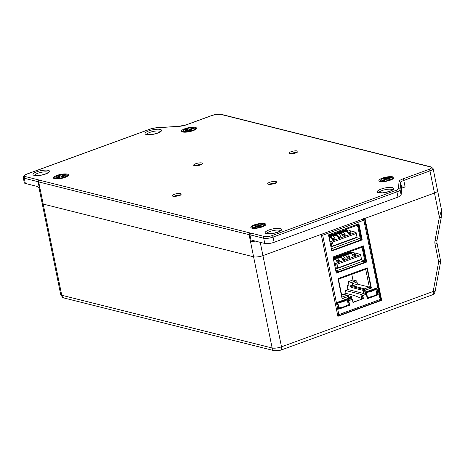 <?xml version="1.0" encoding="UTF-8"?>
<svg xmlns="http://www.w3.org/2000/svg" width="465" height="465" viewBox="0 0 465 465"><rect width="100%" height="100%" fill="white"/><g stroke="black" fill="none" stroke-linecap="round" stroke-linejoin="round"><path stroke-width="0.7" d="M440.558 262.144A4.139 4.139 0 0 0 440.547 260.563A4.139 1.11 -11.5 0 1 438.664 261.929L435.048 244.154A8.277 6.958 104.1 0 1 435.031 240.55L439.384 217.167L434.473 193.033A6.899 1.848 -11.5 0 0 437.612 190.749A6.899 1.848 168.5 0 1 434.473 193.033L262.94 255.634A6.899 1.848 168.5 0 1 253.599 256.814L43.193 204.071A6.899 1.848 168.5 0 1 42.152 203.362A6.899 1.848 -11.5 0 0 43.193 204.071L253.599 256.814A6.899 1.848 -11.5 0 0 262.94 255.634L281.494 346.826L433.165 291.474L435.06 291.689A4.139 4.139 0 0 1 432.409 294.822A4.139 1.947 70 0 0 433.165 291.474L438.664 261.929L440.558 262.144L435.06 291.689M255.361 241.108A6.899 1.848 168.5 0 1 251.257 241.318L249.932 234.802L250.734 233.064L264.597 236.54A5.522 1.482 -11.5 0 0 272.072 235.598L395.948 190.394A5.522 1.482 -11.5 0 0 398.459 188.68L399.034 181.524A8.277 2.22 168.5 0 1 402.806 178.955L428.98 169.405A5.522 1.482 -11.5 0 0 430.654 167.011L220.247 114.268A5.522 1.482 -11.5 0 0 212.772 115.21L186.599 124.765A8.277 2.22 168.5 0 1 178.949 126.364L155.816 127.858A5.522 1.482 -11.5 0 0 150.718 128.927L26.842 174.131A5.522 1.482 -11.5 0 0 25.174 176.526L39.037 180.002L38.078 181.705L24.296 178.246L25.354 183.46L37.351 186.465L39.403 188.215L38.078 181.705A6.899 1.848 168.5 0 0 38.688 181.925L61.746 295.263L272.153 348L249.089 234.662L38.688 181.925A1.378 1.163 104.1 0 1 39.566 180.205L249.972 232.942A5.522 1.482 -11.5 0 0 250.734 233.064M25.354 183.46A6.899 1.848 168.5 0 1 24.308 182.745L23.25 177.537A6.899 1.848 168.5 0 0 24.296 178.246A1.378 1.163 104.1 0 1 25.174 176.526M402.428 186.913L402.149 187.087A6.899 1.848 -11.5 0 0 401.714 187.796L401.138 194.945A6.899 1.848 168.5 0 1 397.999 197.09L274.123 242.294A6.899 1.848 168.5 0 1 264.777 243.468L252.78 240.463L251.257 241.318M252.449 240.422L252.78 240.463M402.149 187.087L405.12 186.953L401.679 188.209M194.021 127.939A5.993 1.61 -11.5 0 0 187.261 128.526A5.993 1.61 -11.5 0 0 183.181 130.944A5.993 1.61 -11.5 0 0 184.088 131.56A5.993 1.61 -11.5 0 0 190.848 130.973A5.993 1.61 -11.5 0 0 194.928 128.555A5.993 1.61 -11.5 0 0 194.021 127.939M190.743 130.712L188.738 130.206L185.57 131.363L184.466 131.084L187.633 129.927L185.622 129.427L187.366 128.788L189.371 129.293L192.539 128.137L193.643 128.416L190.481 129.572L192.487 130.072L190.743 130.712M190.481 129.572L190.551 130.659M187.366 128.788L188.162 130.415M189.557 130.415L189.371 129.293M187.633 129.927L187.843 130.531M192.539 128.137L192.272 128.915M65.943 174.677A5.993 1.61 -11.5 0 0 59.183 175.27A5.993 1.61 -11.5 0 0 55.102 177.682A5.993 1.61 -11.5 0 0 56.009 178.304A5.993 1.61 -11.5 0 0 62.769 177.711A5.993 1.61 -11.5 0 0 66.85 175.293A5.993 1.61 -11.5 0 0 65.943 174.677M62.67 177.45L60.659 176.944L57.491 178.101L56.387 177.828L59.555 176.671L57.544 176.165L59.288 175.532L61.299 176.032L64.461 174.881L65.571 175.154L62.403 176.311L64.408 176.816L62.67 177.45M62.403 176.311L62.473 177.403M59.288 175.532L60.084 177.159M61.485 177.153L61.299 176.032M59.555 176.671L59.764 177.275M64.461 174.881L64.199 175.654M391.367 177.403A5.993 1.61 -11.5 0 0 384.607 177.99A5.993 1.61 -11.5 0 0 380.527 180.408A5.993 1.61 -11.5 0 0 381.434 181.03A5.993 1.61 -11.5 0 0 388.194 180.437A5.993 1.61 -11.5 0 0 392.274 178.019A5.993 1.61 -11.5 0 0 391.367 177.403M388.089 180.176L386.078 179.67L382.916 180.827L381.806 180.548L384.974 179.397L382.968 178.891L384.706 178.258L386.717 178.758L389.885 177.601L390.989 177.88L387.822 179.037L389.833 179.537L388.089 180.176M387.822 179.037L387.897 180.129M384.706 178.258L385.502 179.879M386.903 179.879L386.717 178.758M384.974 179.397L385.183 180.002M389.885 177.601L389.618 178.38M263.289 224.142A5.993 1.61 -11.5 0 0 256.529 224.734A5.993 1.61 -11.5 0 0 252.449 227.153A5.993 1.61 -11.5 0 0 253.355 227.769A5.993 1.61 -11.5 0 0 260.115 227.176A5.993 1.61 -11.5 0 0 264.196 224.758A5.993 1.61 -11.5 0 0 263.289 224.142M260.011 226.914L258.005 226.414L254.837 227.565L253.733 227.292L256.895 226.135L254.89 225.63L256.634 224.996L258.639 225.496L261.807 224.345L262.911 224.618L259.743 225.775L261.754 226.281L260.011 226.914M259.743 225.775L259.819 226.868M256.634 224.996L257.424 226.624M258.825 226.618L258.639 225.496M256.895 226.135L257.104 226.74M261.807 224.345L261.539 225.118M379.725 300.593A1.378 0.651 -110 0 0 379.934 300.588L338.584 315.677A1.378 1.378 0 0 1 337.776 315.723A1.378 1.163 -75.9 0 1 337.759 315.718L337.776 315.723A1.378 1.163 -75.9 0 0 338.375 315.683A1.378 0.651 -110 0 0 338.584 315.677A1.378 0.651 -110 0 0 338.834 314.567L322.693 235.226L321.35 235.063M347.227 299.448A8.335 2.238 168.5 0 1 343.705 301.448A8.335 2.238 168.5 0 1 337.863 302.866L347.227 299.448L348.244 304.453A8.335 2.238 -11.5 0 1 344.722 306.452A8.335 2.238 -11.5 0 1 338.88 307.871L337.863 302.866M337.578 314.828A1.378 0.372 -11.5 0 0 338.834 314.567L380.19 299.472L363.514 218.486M380.812 299.018A1.378 1.378 0 0 1 379.934 300.588A1.378 0.651 -110 0 0 380.19 299.472A1.378 0.372 -11.5 0 0 380.812 299.018L364.583 219.224L364.357 219.015L364.049 220.137L322.693 235.226L321.245 233.912M366.699 262.045L336.282 273.147L332.998 256.994L363.415 245.892L366.699 262.045L366.263 261.94L363.031 246.031M378.266 294.746L367.286 298.751L365.903 291.927L376.877 287.916L378.266 294.746L377.83 294.636L376.493 288.056M338.7 309.184L337.311 302.36L348.291 298.35L349.68 305.18L338.7 309.184M352.958 302.453L352.336 299.402L349.337 300.495L348.506 296.397L342.089 298.739L337.991 278.599L367.292 267.904L371.39 288.044L364.973 290.387L365.81 294.485L362.81 295.577L363.432 298.629L352.958 302.453M362.194 239.899L331.777 251.001L328.488 234.848L358.91 223.746L362.194 239.899L361.758 239.795L358.527 223.886M336.23 272.897L366.263 261.94M367.24 298.501L377.83 294.636M338.648 308.934L349.68 305.18M349.244 305.069L347.907 298.489M349.291 300.245L352.336 299.402M352.906 302.204L363.432 298.629M362.81 295.577L362.375 295.473L362.996 298.518L361.729 298.466L354.01 295.397L349.221 297.141M371.39 288.044L364.537 290.276L365.374 294.38L363.729 293.485L361.415 294.328L362.375 295.473L365.81 294.485M365.223 290.026L364.502 290.096L364.973 290.387M366.554 268.177L365.688 269.252L369.32 287.097L370.954 287.94L366.908 268.049M348.506 296.397L342.042 298.489M331.725 250.751L361.758 239.795M363.973 262.777A1.378 1.163 104.1 0 0 363.95 262.644A1.378 0.651 -110 0 0 362.962 261.156L364.188 260.621L363.868 259.057L365.659 258.941M362.962 261.156L337.119 270.589A1.378 0.651 70 0 1 338.107 272.077A1.378 1.163 104.1 0 0 338.142 272.205M367.478 297.431L366.461 292.433L375.83 289.015L376.848 294.014A8.335 2.238 -11.5 0 1 367.478 297.431M351.9 299.291L351.627 297.902L349.32 298.745L349.134 299.477M351.918 299.297L351.627 297.902M361.415 294.328L360.887 294.351L361.729 298.466M360.887 294.351L345.437 290.48L347.994 289.544L363.729 293.485L363.095 290.375L351.209 287.399L352.923 286.771L352.737 285.836L357.434 284.121L369.32 287.097M364.502 290.096L363.095 290.375M369.379 287.085L364.636 288.817L352.737 285.836M352.923 286.771L365.13 289.829L364.636 288.817M338.049 278.878L338.45 279.192L365.688 269.252M341.885 297.722L342.077 297.036L338.45 279.192M348.07 296.286L347.384 296.536L346.797 295.327L342.048 297.059M349.32 298.745L348.686 295.635L348.035 296.106M359.085 226.635L357.3 226.751L359.05 226.484M360.776 240.149L360.369 239.144A1.378 0.651 70 0 0 359.683 238.475L331.388 248.798M363.95 262.644L337.671 271.967A1.378 1.163 104.1 0 0 337.799 272.327M335.596 269.787A1.378 0.372 -11.5 0 0 335.637 269.671L333.178 257.587M375.83 289.015A8.335 2.238 168.5 0 1 366.461 292.433M343.472 294.328L346.03 293.398L354.01 295.397M351.604 297.74L348.983 297.083M345.437 290.48L346.03 293.398M357.434 284.121L356.998 281.982A1.104 0.517 -110 0 0 356.207 280.796L351.505 282.511L348.244 281.691L348.878 284.818L352.726 285.783L352.301 283.697A1.104 0.517 70 0 0 351.505 282.511M351.79 274.321L352.941 279.977L356.207 280.796M341.461 293.99L346.797 295.327M355.754 225.723A1.378 0.651 -110 0 0 355.958 225.717A1.378 0.651 -110 0 0 356.237 224.723M330.388 234.157A1.378 0.651 70 0 1 330.115 235.151A1.378 0.651 70 0 1 329.906 235.156L328.627 235.534M365.042 259.156L365.467 261.26L363.694 261.911M337.671 271.967L337.567 271.444L336.05 271.996M328.523 234.999L330.011 234.296M356.254 224.88L357.94 224.264L358.416 226.606M365.467 261.26L365.031 261.15L364.641 259.22M363.566 261.69L365.031 261.15M357.986 226.502L357.556 224.403M356.184 225.479L356.981 225.188L357.3 226.751M329.656 234.587L329.761 235.121M361.485 247.334A1.378 0.651 -110 0 0 361.694 247.328A1.378 0.651 -110 0 0 361.962 246.956L364.45 259.203M350.883 251.274L351.04 252.024M361.014 259.825L364.188 260.621M356.51 237.679L359.683 238.475M346.396 229.21L346.53 229.879M337.119 270.589L337.131 271.333L337.567 271.444M336.974 270.554L335.84 270.967M348.244 281.691L352.941 279.977M352.726 285.783L351.011 286.411L347.163 285.446L347.994 289.544M347.163 285.446L348.878 284.818M351.011 286.411L351.209 287.399M335.997 271.746L337.131 271.333M348.686 295.635L341.426 293.816M335.404 268.538L336.433 268.799L361.59 259.615L360.532 254.407L354.185 252.815M352.121 252.297L349.721 251.699M361.59 259.615L360.532 254.407L335.375 263.585L334.347 263.33M333.603 259.679L334.852 259.534A2.621 1.232 70 0 1 336.555 261.092L337.352 261.969L339.642 261.138L339.09 260.011A3.313 1.558 -110 0 0 336.933 258.046L333.358 258.464M333.812 257.564L335.66 258.029L340.566 257.447A2.621 1.232 70 0 1 342.275 259.005L343.071 259.883L345.356 259.052L344.809 257.924A3.313 1.558 -110 0 0 342.653 255.959L336.096 256.727L333.812 257.564L340.368 256.79A3.313 1.558 70 0 1 342.525 258.761L343.071 259.883M343.106 256.017L345.14 255.779A2.621 1.232 70 0 1 346.849 257.337L347.646 258.215L349.93 257.383L349.384 256.256A3.313 1.558 -110 0 0 347.227 254.291L344.943 255.122L338.386 255.895L339.921 256.279M338.386 255.895L340.671 255.058L347.227 254.291M344.106 253.809L345.948 254.274L350.86 253.692A2.621 1.232 70 0 1 352.569 255.25L353.359 256.128L355.649 255.297L355.103 254.169A3.313 1.558 -110 0 0 352.947 252.204L346.39 252.972L344.106 253.809L350.656 253.036A3.313 1.558 70 0 1 352.813 255L353.359 256.128M361.503 259.272L337.712 267.956L336.433 268.799L335.375 263.585L336.974 264.306L360.759 255.628M330.9 246.392L331.929 246.653L357.085 237.47L356.027 232.262L349.68 230.669M347.617 230.152L345.361 229.588M357.085 237.47L356.027 232.262L330.865 241.44L329.842 241.184M329.098 237.534L330.342 237.388A2.621 1.232 70 0 1 332.051 238.946L332.847 239.824L335.131 238.993L334.585 237.865A3.313 1.558 -110 0 0 332.428 235.9L328.79 236.325M338.148 233.814L335.864 234.645L329.307 235.418L331.15 235.883L336.061 235.302A2.621 1.232 70 0 1 337.77 236.859L338.567 237.737L340.851 236.906L340.304 235.778A3.313 1.558 -110 0 0 338.148 233.814L331.702 234.569M329.307 235.418L329.993 235.168M333.922 233.761L335.416 234.133M338.596 233.872L340.636 233.633A2.621 1.232 70 0 1 342.345 235.191L343.141 236.069L345.425 235.232L344.879 234.11A3.313 1.558 -110 0 0 342.722 232.14L336.276 232.901M339.642 231.675L341.444 232.122L346.355 231.547A2.621 1.232 70 0 1 348.058 233.105L348.855 233.982L351.145 233.145L350.598 232.023A3.313 1.558 -110 0 0 348.442 230.053L341.996 230.814M356.992 237.127L333.207 245.811L331.929 246.653L330.865 241.44L332.463 242.16L356.254 233.482M337.352 261.969L336.805 260.848A3.313 1.558 70 0 0 334.649 258.877L333.469 259.017M347.646 258.215L347.099 257.087A3.313 1.558 70 0 0 344.943 255.122M337.712 267.956L336.974 264.306M332.847 239.824L332.301 238.696A3.313 1.558 70 0 0 330.144 236.732L328.9 236.877M338.567 237.737L338.014 236.609A3.313 1.558 70 0 0 335.864 234.645M343.141 236.069L342.589 234.941A3.313 1.558 70 0 0 340.432 232.977L333.992 233.738M348.855 233.982L348.308 232.855A3.313 1.558 70 0 0 346.152 230.89L339.706 231.651M333.207 245.811L332.463 242.16M436.565 190.04A6.899 1.848 -11.5 0 1 437.612 190.749L433.101 168.603A6.899 1.848 168.5 0 1 429.968 170.888L434.473 193.033L365.002 218.387L381.678 300.332L380.608 300.065M381.678 300.332L337.881 316.31L321.205 234.372L262.94 255.634L260.237 242.335M435.031 240.55L436.926 240.765L441.279 217.376L439.384 217.167L441.547 210.104L441.279 217.376L440.646 217.172M392.483 187.639A8.428 2.261 168.5 0 1 389.932 191.295A8.428 2.261 168.5 0 1 378.516 192.731A8.428 2.261 168.5 0 1 381.068 189.075A8.428 2.261 168.5 0 1 392.483 187.639M392.553 189.842A7.045 1.889 -11.5 0 0 391.606 189.354A7.045 1.889 -11.5 0 0 384.113 189.929A7.045 1.889 -11.5 0 0 378.876 192.626M48.244 170.341A8.428 2.261 168.5 0 1 45.692 173.997A8.428 2.261 168.5 0 1 34.282 175.433A8.428 2.261 168.5 0 1 36.834 171.777A8.428 2.261 168.5 0 1 48.244 170.341M48.314 172.544A7.045 1.889 -11.5 0 0 47.366 172.062A7.045 1.889 -11.5 0 0 39.88 172.631A7.045 1.889 -11.5 0 0 34.637 175.328M264.637 223.572A7.638 2.046 168.5 0 1 262.324 226.891A7.638 2.046 168.5 0 1 251.978 228.193A7.638 2.046 168.5 0 1 254.291 224.874A7.638 2.046 168.5 0 1 264.637 223.572M252.664 226.571A6.597 1.767 -11.5 0 0 252.21 228.024L253.797 228.315L258.65 227.85L262.562 226.722L264.759 225.473A6.597 1.767 -11.5 0 0 263.864 224.333A6.597 1.767 -11.5 0 0 263.771 224.316M392.716 176.834A7.638 2.046 168.5 0 1 390.402 180.147A7.638 2.046 168.5 0 1 380.056 181.455A7.638 2.046 168.5 0 1 382.37 178.136A7.638 2.046 168.5 0 1 392.716 176.834M380.742 179.833A6.597 1.767 -11.5 0 0 380.289 181.286L381.875 181.571L386.729 181.112L390.641 179.984L392.832 178.734A6.597 1.767 -11.5 0 0 391.943 177.595A6.597 1.767 -11.5 0 0 391.85 177.572M67.291 174.108A7.638 2.046 168.5 0 1 64.978 177.427A7.638 2.046 168.5 0 1 54.632 178.729A7.638 2.046 168.5 0 1 56.945 175.41A7.638 2.046 168.5 0 1 67.291 174.108M55.318 177.107A6.597 1.767 -11.5 0 0 54.864 178.56L56.457 178.845L61.31 178.386L65.222 177.258L67.413 176.008A6.597 1.767 -11.5 0 0 66.524 174.869A6.597 1.767 -11.5 0 0 66.431 174.846M195.37 127.369A7.638 2.046 168.5 0 1 193.056 130.682A7.638 2.046 168.5 0 1 182.71 131.99A7.638 2.046 168.5 0 1 185.024 128.671A7.638 2.046 168.5 0 1 195.37 127.369M183.396 130.369A6.597 1.767 -11.5 0 0 182.943 131.822L184.535 132.107L189.383 131.647L193.301 130.52L195.492 129.27A6.597 1.767 -11.5 0 0 194.597 128.131A6.597 1.767 -11.5 0 0 194.51 128.108M201.862 162.959A4.534 1.215 168.5 0 1 200.491 164.93A4.534 1.215 168.5 0 1 194.347 165.703A4.534 1.215 168.5 0 1 195.724 163.732A4.534 1.215 168.5 0 1 201.862 162.959M180.548 193.521A4.534 1.215 168.5 0 1 179.17 195.486A4.534 1.215 168.5 0 1 173.032 196.259A4.534 1.215 168.5 0 1 174.404 194.294A4.534 1.215 168.5 0 1 180.548 193.521M275.867 181.513A4.534 1.215 168.5 0 1 274.495 183.477A4.534 1.215 168.5 0 1 268.352 184.25A4.534 1.215 168.5 0 1 269.729 182.286A4.534 1.215 168.5 0 1 275.867 181.513M297.187 150.951A4.534 1.215 168.5 0 1 295.816 152.921A4.534 1.215 168.5 0 1 289.672 153.694A4.534 1.215 168.5 0 1 291.044 151.724A4.534 1.215 168.5 0 1 297.187 150.951M160.315 129.444A8.428 2.261 168.5 0 1 157.763 133.1A8.428 2.261 168.5 0 1 146.347 134.536A8.428 2.261 168.5 0 1 148.899 130.88A8.428 2.261 168.5 0 1 160.315 129.444M160.384 131.647A7.045 1.889 -11.5 0 0 159.437 131.165A7.045 1.889 -11.5 0 0 151.945 131.734A7.045 1.889 -11.5 0 0 146.708 134.431M280.412 228.536A8.428 2.261 168.5 0 1 277.861 232.192A8.428 2.261 168.5 0 1 266.451 233.628A8.428 2.261 168.5 0 1 269.003 229.972A8.428 2.261 168.5 0 1 280.412 228.536M280.482 230.739A7.045 1.889 -11.5 0 0 279.535 230.256A7.045 1.889 -11.5 0 0 272.048 230.826A7.045 1.889 -11.5 0 0 266.805 233.523M200.932 164.668A3.156 0.849 -11.5 0 0 195.637 165.749M296.257 152.66A3.156 0.849 -11.5 0 0 290.956 153.741M179.618 195.224A3.156 0.849 -11.5 0 0 174.317 196.306M274.937 183.216A3.156 0.849 -11.5 0 0 269.642 184.297M39.037 180.002A5.522 1.482 -11.5 0 0 39.566 180.205M428.98 169.405A1.378 0.651 -110 0 1 429.968 170.888L403.794 180.443L405.12 186.953M264.777 243.468L263.719 238.26L249.932 234.802A6.899 1.848 168.5 0 1 249.089 234.662A1.378 1.163 104.1 0 1 249.972 232.942M39.403 188.215A6.899 1.848 168.5 0 1 38.973 187.726L60.706 294.554A6.899 1.848 -11.5 0 0 61.746 295.263A4.139 3.482 104.1 0 0 64.17 298.03L62.537 297.304L60.706 294.554M401.714 187.796L400.65 182.582L400.08 189.737L401.138 194.945M397.999 197.09L396.936 191.876L273.065 237.08L274.123 242.294M272.072 235.598A1.378 0.651 -110 0 1 273.065 237.08A6.899 1.848 168.5 0 1 263.719 238.26A1.378 1.163 -75.9 0 1 264.597 236.54M402.806 178.955A1.378 0.651 -110 0 1 403.794 180.443A6.899 1.848 -11.5 0 0 400.65 182.582A1.378 1.325 -175.4 0 0 399.034 181.524M398.459 188.68A1.378 1.325 -175.4 0 1 400.08 189.737A6.899 1.848 168.5 0 1 396.936 191.876A1.378 0.651 -110 0 0 395.948 190.394M430.654 167.011A1.378 1.163 104.1 0 1 431.253 166.97L220.846 114.233A1.378 1.163 104.1 0 0 220.247 114.268M212.772 115.21A1.378 0.651 -110 0 0 212.563 115.215A1.378 0.651 -110 0 0 212.4 115.349M186.599 124.765A1.378 0.651 -110 0 0 186.389 124.771A1.378 0.651 -110 0 0 186.227 124.893M178.949 126.364A1.378 0.605 -93.7 0 1 179.124 126.288A1.378 0.605 -93.7 0 1 179.304 126.335M155.816 127.858A1.378 0.605 -93.7 0 1 155.99 127.788A1.378 0.605 -93.7 0 1 156.176 127.834M150.718 128.927A1.378 0.651 -110 0 0 150.509 128.933A1.378 0.651 -110 0 0 150.346 129.061M26.842 174.131A1.378 0.651 -110 0 0 26.639 174.137L24.134 175.456L23.297 176.648L23.25 177.537M362.572 246.2L365.199 259.11M358.625 226.804L361.305 239.957M357.876 226.897L360.369 239.144M360.735 239.934L331.685 250.536M356.998 281.982L352.301 283.697M339.09 260.011L336.805 260.848M344.809 257.924L342.525 258.761M349.384 256.256L347.099 257.087M355.103 254.169L352.813 255M334.585 237.865L332.301 238.696M340.304 235.778L338.014 236.609M344.879 234.11L342.589 234.941M350.598 232.023L348.308 232.855M336.933 258.046L334.649 258.877M342.653 255.959L340.368 256.79M352.947 252.204L350.656 253.036M332.428 235.9L330.144 236.732M342.722 232.14L340.432 232.977M348.442 230.053L346.152 230.89M64.17 298.03L274.577 350.767A4.139 3.482 104.1 0 1 272.153 348A6.899 1.848 -11.5 0 0 281.494 346.826A4.139 1.947 70 0 1 280.738 350.168L432.409 294.822M435.048 244.154A4.139 1.11 -11.5 0 0 436.926 242.782L440.547 260.563M392.669 190.08L392.71 189.674L391.071 190.743L385.95 192.347L382.497 192.835L378.667 192.533L378.859 192.894M48.43 172.788L48.47 172.376L46.837 173.445L41.711 175.049L38.264 175.538L34.427 175.235L34.625 175.596M201.461 165.005L201.607 164.267L194.887 165.656M180.147 195.562L180.286 194.823L173.567 196.213M275.466 183.553L275.611 182.815L268.886 184.204M296.786 152.997L296.932 152.258L290.207 153.648M160.501 131.891L160.541 131.479L158.902 132.548L153.781 134.153L150.329 134.641L146.498 134.339L146.69 134.699M280.598 230.977L280.639 230.57L279.006 231.64L273.879 233.244L270.432 233.732L266.596 233.43L266.794 233.79M38.787 187.378L38.973 187.726M220.846 114.233L212.563 115.215L186.389 124.771L179.124 126.288L155.99 127.788L150.509 128.933L26.639 174.137M431.253 166.97L433.101 168.603M183.39 131.973L183.181 130.944M195.137 129.584L194.928 128.555M55.312 178.711L55.102 177.682M67.059 176.322L66.85 175.293M380.736 181.437L380.527 180.408M392.483 179.048L392.274 178.019M252.658 228.176L252.449 227.153M264.405 225.787L264.196 224.758M363.874 218.463L364.583 219.224M329.063 237.359L331.522 249.443M330.115 235.151L355.958 225.717M361.694 247.328L333.207 257.72M437.612 190.749L441.547 210.11M274.577 350.767L280.738 350.168M436.926 242.782L436.926 240.765"/></g></svg>

